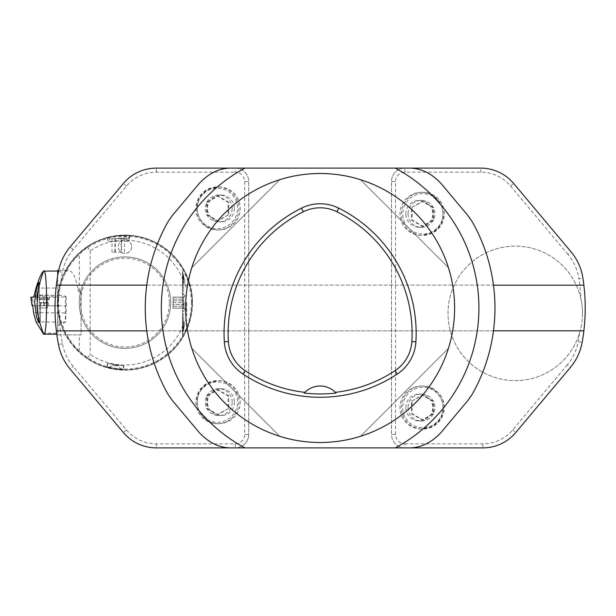 <?xml version="1.0" encoding="UTF-8"?>
<svg xmlns="http://www.w3.org/2000/svg" width="616" height="616" viewBox="0 0 616 616"><rect width="100%" height="100%" fill="white"/><g stroke="black" fill="none" stroke-linecap="round" stroke-linejoin="round"><path stroke-width="0.46" stroke-dasharray="3.08 2.31" d="M185.609 308A134.504 134.504 0 0 1 387.364 191.514A134.504 134.504 0 0 1 387.364 424.486A134.504 134.504 0 0 1 185.609 308M360.445 436.313C401.778 423.538 435.651 389.666 448.425 348.333C435.651 389.666 401.778 423.538 360.445 436.313L448.425 348.333L360.445 436.313M279.78 179.687C238.446 192.462 204.574 226.334 191.799 267.667C204.574 226.334 238.446 192.462 279.78 179.687L191.799 267.667L279.78 179.687M191.799 348.333C204.574 389.666 238.446 423.538 279.78 436.313C238.446 423.538 204.574 389.666 191.799 348.333L279.78 436.313L191.799 348.333M448.425 267.667C435.651 226.334 401.778 192.462 360.445 179.687C401.778 192.462 435.651 226.334 448.425 267.667L360.445 179.687L448.425 267.667M304.204 393.039A21.521 21.521 0 0 1 336.02 393.039M411.426 207.63L422.168 201.424L432.917 207.63L432.917 220.058L422.168 226.272L411.426 220.058L411.426 207.63L422.876 201.424L433.618 207.63L433.618 220.058L422.876 226.272L412.127 220.058L412.127 207.63M228.798 214.676L218.056 220.89L207.307 214.676L207.307 202.256L218.056 196.042L228.798 202.256L228.798 214.676L217.348 220.89L206.606 214.676L206.606 202.256L217.348 196.042L228.097 202.256L228.097 214.676M411.426 401.324L422.168 395.11L432.917 401.324L432.917 413.744L422.168 419.958L411.426 413.744L411.426 401.324L422.876 395.11L433.618 401.324L433.618 413.744L422.876 419.958L412.127 413.744L412.127 401.324M228.798 408.37L218.056 414.576L207.307 408.37L207.307 395.942L218.056 389.728L228.798 395.942L228.798 408.37L217.348 414.576L206.606 408.37L206.606 395.942L217.348 389.728L228.097 395.942L228.097 408.37M432.917 207.63L433.618 207.63M422.168 201.424L422.876 201.424M432.917 220.058L433.618 220.058M422.168 226.272L422.876 226.272M411.426 220.058L412.127 220.058M207.307 214.676L206.606 214.676M218.056 220.89L217.348 220.89M207.307 202.256L206.606 202.256M218.056 196.042L217.348 196.042M228.798 202.256L228.097 202.256M432.917 401.324L433.618 401.324M422.168 395.11L422.876 395.11M432.917 413.744L433.618 413.744M422.168 419.958L422.876 419.958M411.426 413.744L412.127 413.744M207.307 408.37L206.606 408.37M218.056 414.576L217.348 414.576M207.307 395.942L206.606 395.942M218.056 389.728L217.348 389.728M228.798 395.942L228.097 395.942M421.467 192.323L422.799 192.323A21.521 21.491 -90 0 0 401.309 213.844A21.521 21.491 -90 0 0 422.799 235.366A21.521 21.491 -90 0 0 444.298 213.844A21.521 21.491 -90 0 0 422.799 192.323C435.858 193.601 443.02 200.778 444.298 213.844L441.079 225.171L433.264 232.648L421.467 235.366A21.521 21.491 90 0 1 399.977 213.844A21.521 21.491 90 0 1 421.467 192.323A21.521 21.491 90 0 1 442.958 213.844A21.521 21.491 90 0 1 421.467 235.366M218.757 229.984L217.417 229.984A21.521 21.491 90 0 0 238.908 208.47A21.521 21.491 90 0 0 217.417 186.948A21.521 21.491 90 0 0 195.927 208.47A21.521 21.491 90 0 0 217.417 229.984C204.366 228.713 197.197 221.537 195.927 208.47L199.145 197.143L206.961 189.666L218.757 186.948A21.521 21.491 -90 0 1 240.248 208.47A21.521 21.491 -90 0 1 218.757 229.984A21.521 21.491 -90 0 1 197.266 208.47A21.521 21.491 -90 0 1 218.757 186.948M421.467 386.016L422.799 386.016A21.521 21.491 -90 0 0 401.309 407.53A21.521 21.491 -90 0 0 422.799 429.052A21.521 21.491 -90 0 0 444.298 407.53A21.521 21.491 -90 0 0 422.799 386.016C435.858 387.287 443.02 394.463 444.298 407.53L441.079 418.857L433.264 426.334L421.467 429.052A21.521 21.491 90 0 1 399.977 407.53A21.521 21.491 90 0 1 421.467 386.016A21.521 21.491 90 0 1 442.958 407.53A21.521 21.491 90 0 1 421.467 429.052M218.757 423.677L217.417 423.677A21.521 21.491 90 0 0 238.908 402.156A21.521 21.491 90 0 0 217.417 380.634A21.521 21.491 90 0 0 195.927 402.156A21.521 21.491 90 0 0 217.417 423.677C204.366 422.399 197.197 415.223 195.927 402.156L199.145 390.829L206.961 383.352L218.757 380.634A21.521 21.491 -90 0 1 240.248 402.156A21.521 21.491 -90 0 1 218.757 423.677A21.521 21.491 -90 0 1 197.266 402.156A21.521 21.491 -90 0 1 218.757 380.634M408.031 213.844A13.452 13.429 -90 0 0 421.467 227.296A13.452 13.429 -90 0 0 434.896 213.844A13.452 13.429 -90 0 0 421.467 200.393A13.452 13.429 -90 0 0 408.031 213.844M232.194 208.47A13.452 13.429 90 0 0 218.757 195.018A13.452 13.429 90 0 0 205.328 208.47A13.452 13.429 90 0 0 218.757 221.914A13.452 13.429 90 0 0 232.194 208.47M408.031 407.53A13.452 13.429 -90 0 0 421.467 420.982A13.452 13.429 -90 0 0 434.896 407.53A13.452 13.429 -90 0 0 421.467 394.086A13.452 13.429 -90 0 0 408.031 407.53M232.194 402.156A13.452 13.429 90 0 0 218.757 388.704A13.452 13.429 90 0 0 205.328 402.156A13.452 13.429 90 0 0 218.757 415.608A13.452 13.429 90 0 0 232.194 402.156M405.828 213.844A13.467 13.452 180 0 1 419.296 200.393A13.467 13.452 180 0 1 432.771 213.844A13.467 13.452 180 0 1 419.296 227.296A13.467 13.452 180 0 1 405.828 213.844M234.396 208.47A13.467 13.452 0 0 1 220.921 221.914A13.467 13.452 0 0 1 207.453 208.47A13.467 13.452 0 0 1 220.921 195.018A13.467 13.452 0 0 1 234.396 208.47M146.754 285.131L493.47 285.131L146.754 285.131A174.859 174.859 0 0 1 167.945 221.86A43.043 43.043 0 0 1 172.426 215.4L199.199 183.491A43.043 43.043 0 0 1 232.178 168.114L408.046 168.114A43.043 43.043 0 0 1 441.017 183.491L467.79 215.4A43.043 43.043 0 0 1 472.28 221.86A174.859 174.859 0 0 1 493.47 330.869L146.754 330.869A174.859 174.859 0 0 1 146.754 285.131L56.349 285.2A195.033 195.033 0 0 1 56.356 285.131L56.356 285.131M146.754 330.869L493.47 330.869A174.859 174.859 0 0 1 472.28 394.14A43.043 43.043 0 0 1 467.79 400.6L441.017 432.509A43.043 43.043 0 0 1 408.046 447.886L232.178 447.886A43.043 43.043 0 0 1 199.199 432.509L172.426 400.6A43.043 43.043 0 0 1 167.945 394.14A174.859 174.859 0 0 1 146.754 330.869L248.702 330.869L248.702 181.566A13.452 13.452 0 0 0 235.25 168.114L156.341 168.114A43.043 43.043 0 0 0 123.369 183.491L70.093 246.985A53.8 53.8 0 0 0 58.458 271.494A195.033 195.033 0 0 0 58.458 344.506A53.8 53.8 0 0 0 70.093 369.015L123.369 432.509A43.043 43.043 0 0 0 156.341 447.886L235.25 447.886A13.452 13.452 0 0 0 248.702 434.434L248.702 330.869L56.349 330.8A195.033 195.033 0 0 0 56.356 330.869L56.356 330.869M405.828 407.53A13.467 13.452 180 0 1 419.296 394.086A13.467 13.452 180 0 1 432.771 407.53A13.467 13.452 180 0 1 419.296 420.982A13.467 13.452 180 0 1 405.828 407.53M234.396 402.156A13.467 13.452 0 0 1 220.921 415.608A13.467 13.452 0 0 1 207.453 402.156A13.467 13.452 0 0 1 220.921 388.704A13.467 13.452 0 0 1 234.396 402.156M235.25 443.851L235.25 447.886A13.452 13.452 0 0 0 248.702 434.434L248.702 181.566A13.452 13.452 0 0 0 235.25 168.114L235.25 172.149A9.417 9.417 0 0 1 244.66 181.566L244.66 434.434A9.417 9.417 0 0 1 235.25 443.851L156.341 443.851A39.008 39.008 0 0 1 126.465 429.914L73.189 366.42A49.765 49.765 0 0 1 62.424 343.751A190.999 190.999 0 0 1 59.336 318.549A67.521 67.521 0 0 0 192.477 302.618A67.521 67.521 0 0 0 60.946 281.119A190.999 190.999 0 0 1 62.424 272.249A49.765 49.765 0 0 1 73.189 249.58L126.465 186.086A39.008 39.008 0 0 1 156.341 172.149L235.25 172.149M170.686 302.618A45.73 45.73 0 0 0 102.087 263.017A45.73 45.73 0 0 0 102.087 342.226A45.73 45.73 0 0 0 170.686 302.618A45.73 45.73 0 0 0 102.087 263.017A45.73 45.73 0 0 0 102.087 342.226A45.73 45.73 0 0 0 170.686 302.618A45.73 45.73 0 0 0 102.087 263.017A45.73 45.73 0 0 0 102.087 342.226A45.73 45.73 0 0 0 170.686 302.618A45.73 45.73 0 0 1 102.087 342.226A45.73 45.73 0 0 1 102.087 263.017A45.73 45.73 0 0 1 170.686 302.618M192.477 302.618A67.521 67.521 0 0 0 91.191 244.144A67.521 67.521 0 0 0 91.191 361.091A67.521 67.521 0 0 0 192.477 302.618M59.336 318.549C56.341 305.913 56.88 293.439 60.946 281.119M580.973 299.091A67.236 67.236 0 0 0 479.194 256.641A67.236 67.236 0 0 0 474.459 366.813A67.236 67.236 0 0 0 579.502 333.256C582.936 321.929 583.429 310.541 580.973 299.091A190.999 190.999 0 0 0 578.909 278.671L582.898 278.047A53.8 53.8 0 0 0 570.947 251.728L513.69 183.491A43.043 43.043 0 0 0 480.719 168.114L404.974 168.114A13.452 13.452 0 0 0 391.522 181.566L391.522 434.434A13.452 13.452 0 0 0 404.974 447.886L482.828 447.886A43.043 43.043 0 0 0 515.8 432.509L570.424 367.406A53.8 53.8 0 0 0 582.174 342.28A195.033 195.033 0 0 0 582.898 278.047A53.8 53.8 0 0 0 570.947 251.728L567.86 254.323A49.765 49.765 0 0 1 578.909 278.671M582.505 313.382A67.236 67.236 0 0 1 470.747 363.763A67.236 67.236 0 0 1 487.633 252.083A67.236 67.236 0 0 1 582.505 313.382M404.974 172.149L404.974 168.114A13.452 13.452 0 0 0 391.522 181.566L391.522 434.434A13.452 13.452 0 0 0 404.974 447.886L404.974 443.851A9.417 9.417 0 0 1 395.557 434.434L395.557 181.566A9.417 9.417 0 0 1 404.974 172.149L480.719 172.149A39.008 39.008 0 0 1 510.602 186.086L567.86 254.323M493.478 285.2L583.876 285.2M493.478 330.8L583.876 330.8M191.399 302.618A66.443 66.443 0 0 0 124.956 236.174A66.443 66.443 0 0 0 58.505 302.618A66.443 66.443 0 0 0 124.956 369.069A66.443 66.443 0 0 0 191.399 302.618M131.678 246.662A6.722 6.722 0 0 1 121.591 252.491A6.722 6.722 0 0 1 121.591 240.841A6.722 6.722 0 0 1 131.678 246.662A6.722 6.722 0 0 0 124.956 239.94A6.722 6.722 0 0 0 118.226 246.662A6.722 6.722 0 0 0 131.477 248.31A6.722 6.722 0 0 0 131.678 246.662M58.073 309.525L58.073 295.711C60.122 283.807 62.486 275.853 65.165 271.825L71.418 261.908L79.287 253.253L79.287 291.861L81.05 291.861L81.05 334.904L68.338 334.904L65.181 333.41C62.486 329.398 60.122 321.437 58.058 309.532L58.058 295.695M79.287 351.99L71.418 343.328L65.181 333.441M87.179 358.266L79.279 351.982L79.287 334.904M87.179 358.258A67.252 67.252 0 0 0 182.536 337.368C195.326 314.206 195.326 291.037 182.536 267.868A67.252 67.252 0 0 0 87.179 246.977L79.279 253.253M57.704 270.339L57.704 302.618A67.252 67.252 0 0 1 158.582 244.375A67.252 67.252 0 0 1 158.582 360.861A67.252 67.252 0 0 1 57.704 302.618L57.704 275.722M112.651 236.498L106.799 237.868C106.067 236.844 130.276 234.396 129.66 235.535L118.226 235.705L112.651 236.498M112.543 236.521L107.446 237.684C106.761 236.783 129.599 234.48 129.014 235.489L118.226 235.705L112.543 236.521M114.068 368.984L123.392 369.854C123.824 370.501 106.16 367.852 106.768 367.367L114.068 368.984M87.195 246.977L90.213 250.781A62.408 62.408 0 0 1 182.536 278.555L182.521 326.68A62.408 62.408 0 0 1 90.206 354.462L87.187 358.266M90.213 250.797L90.213 354.446M182.521 326.688L182.521 337.36M182.521 337.352L182.521 278.555M57.704 334.904L81.05 334.904L81.05 289.551L81.05 291.861L79.287 291.861M78.886 291.861L77.947 289.551L81.05 289.551M65.181 271.833L68.338 270.339C72.765 270.948 75.968 277.354 77.947 289.551M182.521 333.664L183.745 328.644A125.017 15.323 12.2 0 1 183.745 328.644A125.017 15.323 12.2 0 0 183.745 328.621L182.521 333.664M182.521 332.94L183.745 328.035A125.017 30.4 12.5 0 0 183.745 327.989A125.017 30.4 12.5 0 1 183.745 328.035L182.521 332.94M182.521 331.739L183.745 327.034A125.017 44.999 13 0 0 183.745 326.957A125.017 44.999 13 0 1 183.745 327.034L182.521 331.739M182.521 330.076L183.745 325.641A125.017 58.89 13.8 0 0 183.745 325.548A125.017 58.89 13.8 0 1 183.745 325.641L182.521 330.638L182.521 328.505L182.521 330.538L183.745 325.548L182.521 330.076M182.521 327.981L184.323 321.714A112.189 64.48 -165.2 0 0 184.323 321.59A112.189 64.48 -165.2 0 1 184.323 321.714L182.521 327.981M182.521 327.866L182.521 325.956L182.521 328.382L184.323 321.59L182.521 327.866M182.521 325.487L183.745 321.798A125.017 83.676 16.4 0 0 183.745 321.66A125.017 83.676 16.4 0 1 183.745 321.798L182.521 325.956L182.521 323.046L182.521 325.818L183.745 321.66L182.521 325.487M182.521 322.638L183.745 319.411A125.017 94.186 18.6 0 0 183.745 319.25A125.017 94.186 18.6 0 1 183.745 319.411L182.521 323.046L182.521 319.804L182.521 322.884L183.745 319.25L182.521 322.638M182.521 319.465L183.745 316.755A125.017 103.211 21.8 0 0 183.745 316.585A125.017 103.211 21.8 0 1 183.745 316.755L182.521 319.804L182.521 316.301L182.521 319.635L183.745 316.585L182.521 319.465M182.521 316.031L183.745 313.875A125.017 110.603 26.7 0 0 183.745 313.69A125.017 110.603 26.7 0 1 183.745 313.875L182.521 316.301L182.521 312.582L182.521 316.116L183.745 313.69L182.521 316.031M182.521 312.381L184.323 309.987A112.189 104.327 -145.2 0 0 184.323 309.794A112.189 104.327 -145.2 0 1 184.323 309.987L182.521 312.381L182.521 308.701L182.521 312.582L184.323 309.987L182.521 312.389M182.521 308.577L183.745 307.63A125.017 120.074 48.9 0 0 183.745 307.43A125.017 120.074 48.9 0 1 183.745 307.63L182.521 308.701L182.521 304.728L182.521 308.5L183.745 307.43L182.521 308.577M182.521 304.681L183.745 304.366A125.017 121.999 73.7 0 0 183.745 304.165A125.017 121.999 73.7 0 1 183.745 304.366L182.521 304.728L182.521 300.716L182.521 304.52L183.745 304.165L182.521 304.681M182.521 300.754L183.745 301.078A125.017 121.999 106.3 0 0 183.745 300.87A125.017 121.999 106.3 0 1 183.745 301.078L182.521 300.754L182.521 296.735L182.521 300.516L183.745 300.87L182.521 300.754M182.521 296.858L183.745 297.805A125.017 120.074 131.1 0 0 183.745 297.605A125.017 120.074 131.1 0 1 183.745 297.805L182.521 296.858L182.521 289.12L182.521 292.662L184.323 295.257A112.189 104.327 -34.8 0 1 184.323 295.449A112.189 104.327 -34.8 0 0 184.323 295.257L182.521 292.662L184.323 295.257L182.521 292.862L182.521 296.542L183.745 297.605L182.521 296.858M182.521 289.397L183.745 291.545A125.017 110.603 153.3 0 0 183.745 291.368A125.017 110.603 153.3 0 1 183.745 291.545L182.521 289.397L182.521 285.601L182.521 288.935L183.745 291.368L182.521 289.397M182.521 285.947L183.745 288.658A125.017 103.211 158.2 0 0 183.745 288.488A125.017 103.211 158.2 0 1 183.745 288.658L182.521 285.947L182.521 282.351L182.521 285.431L183.745 288.488L182.521 285.947M182.521 282.759L183.745 285.986A125.017 94.186 161.4 0 0 183.745 285.832A125.017 94.186 161.4 0 1 183.745 285.986L182.521 282.759L182.521 279.425L182.521 282.197L183.745 285.832L182.521 282.759M182.521 279.887L183.745 283.576A125.017 83.676 163.6 0 0 183.745 283.437A125.017 83.676 163.6 0 1 183.745 283.576L182.521 279.887L182.521 276.853L182.521 279.287L183.745 283.437L182.521 279.887M182.521 277.377L184.323 283.645A112.189 64.48 -14.8 0 0 184.323 283.529A112.189 64.48 -14.8 0 1 184.323 283.645L182.521 277.377L184.323 283.645L182.521 277.254L182.521 274.697L182.521 276.738L184.323 283.529L182.521 277.377M182.521 275.26L183.745 279.695A125.017 58.89 166.2 0 0 183.745 279.595A125.017 58.89 166.2 0 1 183.745 279.695L182.521 275.26L182.521 272.98L183.745 279.595L182.521 275.26M182.521 273.573L183.745 278.278A125.017 44.999 167 0 0 183.745 278.209A125.017 44.999 167 0 1 183.745 278.278L182.521 271.733L183.745 278.209L182.521 273.573M182.521 272.349L183.745 277.254A125.017 30.4 167.5 0 0 183.745 277.2A125.017 30.4 167.5 0 1 183.745 277.254L182.521 272.349M182.521 271.602L183.745 276.623A125.017 15.323 167.8 0 0 183.745 276.599A125.017 15.323 167.8 0 1 183.745 276.623L182.521 271.602M182.521 271.34L184.192 279.125L182.521 271.34M182.521 293.054L184.323 295.449L182.521 293.054M182.521 333.895L184.192 326.118L182.521 333.895M118.226 238.076L129.66 238.076L118.226 238.076M108.716 241.418L128.99 241.418L108.716 241.418M123.985 365.889L107.361 363.401L123.985 365.889L123.392 369.854M112.805 364.218L118.541 365.072L112.805 364.218A3.765 3.765 0 0 0 118.541 365.072M112.343 364.148L119.004 365.142L112.343 364.148L113.56 365.119L117.548 365.712L113.521 365.38L117.51 365.981L113.521 365.38L108.462 367.375L121.768 369.369L108.462 367.375M121.768 369.369L117.51 365.981L119.004 365.142M107.269 367.198L123.115 369.431L107.153 367.044L107.692 363.448L123.654 365.842L107.692 363.448M121.537 252.183L112.02 252.183L121.537 252.183L121.537 238.731L124.44 238.731L112.02 238.731L121.537 238.731M121.129 252.183L121.129 238.731M124.44 252.183L124.44 238.731M114.922 252.183L114.922 238.731M112.02 252.183L112.02 238.731M115.331 252.183L115.331 238.731M111.096 238.731L126.295 238.731L111.096 238.731M173.104 297.197L173.104 299.045L173.104 297.197L183.961 297.197L183.214 297.197L183.961 297.197L183.214 300.77L173.104 300.77L173.104 299.045L173.104 302.618L173.104 300.77L183.214 300.77L183.961 297.197L173.104 297.197M173.104 304.466L173.104 302.618L173.104 306.198L173.104 304.466L183.214 304.466L173.104 304.466M173.104 308.046L173.104 306.198L173.104 308.131L183.961 308.046L183.214 308.046L183.961 308.046L183.214 304.466L183.961 308.046L173.104 308.046M186.71 302.618L186.71 315.4L186.71 302.618M186.625 302.618L186.625 315.4L186.625 302.618M185.901 302.618L185.901 308.939L185.901 302.618M173.104 299.045L183.214 299.045L173.104 299.045M173.104 306.198L183.214 306.198L173.104 306.198M173.104 302.618L183.961 302.618L183.214 304.466L183.961 302.618L183.214 300.77L183.961 302.618L173.104 302.618M184.015 302.618L184.015 308.939L184.015 302.618M182.521 300.554L183.745 300.87L182.521 300.554M182.521 304.481L183.745 304.165L182.521 304.481M182.521 308.385L183.745 307.43L182.521 308.385M182.521 315.846L183.745 313.69L182.521 315.846M182.521 319.296L183.745 316.585L182.521 319.296M182.521 322.476L183.745 319.25L182.521 322.476M182.521 325.348L183.745 321.66L182.521 325.348M182.521 329.976L183.745 325.548L182.521 329.976M182.521 331.662L183.745 326.957L182.521 331.662M182.521 332.886L183.745 327.989L182.521 332.886M182.521 296.658L183.614 297.613L182.521 296.658M182.521 289.212L183.614 291.376L182.521 289.212M182.521 285.778L183.614 288.504L182.521 285.778M182.521 282.605L183.614 285.847L182.521 282.605M182.521 279.749L183.614 283.46L182.521 279.749M182.521 275.16L183.614 279.625L182.521 275.16M182.521 273.504L183.614 278.232L182.521 273.504M182.521 272.303L183.614 277.231L182.521 272.303M182.521 271.579L183.614 276.623L182.521 271.579M169.338 302.618A44.391 44.391 0 0 0 102.764 264.179A44.391 44.391 0 0 0 102.764 341.056A44.391 44.391 0 0 0 169.338 302.618M34.242 295.218L45.03 295.01L44.93 297.243L32.933 297.243L32.794 305.798L66.22 305.798L66.112 312.959L33.533 312.635M58.528 297.243L45.03 295.01M66.22 305.798L66.22 296.981L58.543 297.004M36.044 321.868L65.373 322.153L66.112 312.959M58.027 325.333L65.365 322.183L65.365 296.119L58.027 295.018L57.704 325.641L58.027 295.018M42.773 333.148L57.704 333.148L57.704 325.641M47.432 302.618L47.432 308L47.432 297.243L47.432 302.618L39.362 302.618L39.362 297.243L39.362 308L39.362 283.922L39.362 321.313L39.362 302.618L47.432 302.618M47.432 297.243L39.362 297.243L47.432 297.243M47.432 308L39.362 308L47.432 308M40.433 302.618L40.433 321.313L40.433 302.618M57.704 294.733L57.704 333.148M66.22 296.981L65.365 296.119M42.242 295.218L33.195 296.727M57.072 305.798L32.163 305.798L57.465 305.798L57.072 305.798L58.143 302.649L58.805 297.243L57.404 305.798M47.74 305.798L40.779 305.798L47.74 305.798M30.923 297.243L58.805 297.243M42.974 295.025L43.667 302.649L44.367 302.649L44.93 297.243L58.643 297.243M48.887 297.243L39.416 297.243L48.887 297.243M31.901 297.243L31.878 302.649L32.54 305.798M44.367 302.649L44.391 305.798M43.667 302.649L43.69 305.798M58.081 302.649L57.465 305.798M443.02 213.844A20.174 20.151 90 0 1 412.797 231.316A20.174 20.151 90 0 1 412.797 196.373A20.174 20.151 90 0 1 443.02 213.844M197.205 208.47A20.174 20.151 -90 0 1 227.427 190.991A20.174 20.151 -90 0 1 227.427 225.941A20.174 20.151 -90 0 1 197.205 208.47M443.02 407.53A20.174 20.151 90 0 1 412.797 425.009A20.174 20.151 90 0 1 412.797 390.059A20.174 20.151 90 0 1 443.02 407.53M197.205 402.156A20.174 20.151 -90 0 1 227.427 384.684A20.174 20.151 -90 0 1 227.427 419.627A20.174 20.151 -90 0 1 197.205 402.156M73.189 249.58L70.093 246.985A53.8 53.8 0 0 0 58.458 271.494A195.033 195.033 0 0 0 58.458 344.506A53.8 53.8 0 0 0 70.093 369.015L73.189 366.42M126.465 429.914L123.369 432.509A43.043 43.043 0 0 0 156.341 447.886L156.341 443.851M156.341 172.149L156.341 168.114A43.043 43.043 0 0 0 123.369 183.491L126.465 186.086M244.66 181.566L248.702 181.566A13.452 13.452 0 0 0 235.25 168.114M235.25 447.886A13.452 13.452 0 0 0 248.702 434.434L244.66 434.434M62.424 343.751L58.458 344.506M58.458 271.494L62.424 272.249M579.502 333.256A190.999 190.999 0 0 1 578.201 341.572A49.765 49.765 0 0 1 567.336 364.811L570.424 367.406A53.8 53.8 0 0 0 582.174 342.28A195.033 195.033 0 0 0 582.898 278.047M567.336 364.811L512.705 429.914A39.008 39.008 0 0 1 482.828 443.851L404.974 443.851M482.828 443.851L482.828 447.886A43.043 43.043 0 0 0 515.8 432.509L512.705 429.914M510.602 186.086L513.69 183.491A43.043 43.043 0 0 0 480.719 168.114L480.719 172.149M395.557 434.434L391.522 434.434A13.452 13.452 0 0 0 404.974 447.886M404.974 168.114A13.452 13.452 0 0 0 391.522 181.566L395.557 181.566M578.201 341.572L582.174 342.28M45.938 295.218L58.936 295.218M35.998 288.026L57.704 288.026M57.781 297.243L57.758 302.649M47.74 303.01L40.779 303.01L47.74 303.01M48.833 298.683L39.486 298.683L48.833 298.683M48.656 299.361L39.694 299.361L48.656 299.361M421.467 200.393L419.296 200.393M421.467 227.296L419.296 227.296M218.757 221.914L220.921 221.914M218.757 195.018L220.921 195.018M421.467 394.086L419.296 394.086M421.467 420.982L419.296 420.982M218.757 415.608L220.921 415.608M218.757 388.704L220.921 388.704M129.66 235.535L129.66 238.076M107.446 237.684L107.469 241.418L110.156 238.731M128.99 238.076L128.99 241.418L126.295 238.731M129.014 235.489L129.014 238.076A26.904 26.904 0 0 0 107.454 238.069L107.454 238.069M106.768 367.367L107.361 363.401M122.961 369.546L123.654 365.842M58.689 270.339L68.338 270.339M184.323 326.149L186.71 315.4M184.323 279.094L186.71 289.843M173.104 308.131L183.214 308.131L184.015 308.939L186.71 309.409M173.104 297.105L183.214 297.105L184.015 296.296L186.71 295.834M39.362 321.313L40.433 321.313L38.954 322.761M39.362 283.922L40.433 283.922L38.954 282.482M56.78 334.226L57.704 334.226M39.416 297.243L40.779 303.01L40.779 305.798M49.665 297.243L48.31 303.01L48.31 305.798"/><path stroke-width="0.92" d="M185.609 308A134.504 134.504 0 0 1 387.364 191.514A134.504 134.504 0 0 1 387.364 424.486A134.504 134.504 0 0 1 185.609 308M415.9 341.803A41.696 41.696 0 0 1 397.282 374.051A139.886 139.886 0 0 1 242.943 374.051A41.696 41.696 0 0 1 224.324 341.803A139.886 139.886 0 0 1 301.494 208.146A41.696 41.696 0 0 1 338.731 208.146A139.886 139.886 0 0 1 415.9 341.803L411.85 341.557A37.645 37.645 0 0 1 395.041 370.67A135.828 135.828 0 0 1 335.358 392.346L336.02 393.039A136.59 136.59 0 0 1 304.204 393.039L304.866 392.346A135.828 135.828 0 0 1 245.183 370.67A37.645 37.645 0 0 1 228.374 341.557A135.828 135.828 0 0 1 303.303 211.773A37.645 37.645 0 0 1 336.921 211.773A135.828 135.828 0 0 1 411.85 341.557M304.866 392.346A21.521 21.521 0 0 1 335.358 392.346M172.426 215.4L167.945 221.86A174.859 174.859 0 0 0 167.945 394.14L172.426 400.6L199.199 432.509C209.063 443.073 220.051 448.194 232.178 447.886L408.046 447.886C420.166 448.202 431.154 443.073 441.017 432.509L467.79 400.6L472.28 394.14A174.859 174.859 0 0 0 472.28 221.86L467.79 215.4L441.017 183.491C431.162 172.927 420.174 167.806 408.046 168.114L232.178 168.114C220.058 167.798 209.07 172.927 199.199 183.491L172.426 215.4M235.25 447.886L156.341 447.886A43.043 43.043 0 0 1 123.369 432.509L70.093 369.015A53.8 53.8 0 0 1 58.458 344.506A195.033 195.033 0 0 1 56.356 330.869L56.349 330.8A195.033 195.033 0 0 1 56.349 285.2L56.349 285.131A195.033 195.033 0 0 1 58.458 271.494A53.8 53.8 0 0 1 70.093 246.985L123.369 183.491A43.043 43.043 0 0 1 156.341 168.114L235.25 168.114M56.349 330.869L146.754 330.869M56.349 285.131L146.754 285.131M404.974 168.114L480.719 168.114A43.043 43.043 0 0 1 513.69 183.491L570.947 251.728A53.8 53.8 0 0 1 582.898 278.047A195.033 195.033 0 0 1 582.174 342.28A53.8 53.8 0 0 1 570.424 367.406L515.8 432.509A43.043 43.043 0 0 1 482.828 447.886L404.974 447.886M583.876 285.2L493.478 285.2M583.876 330.8L493.478 330.8M57.704 275.722L57.704 270.339L58.689 270.339M43.551 334.103L43.39 333.803A67.344 67.252 0 0 0 43.551 334.103L36.044 321.868L33.533 312.635L32.794 305.798M43.39 333.803C44.067 334.095 36.806 318.364 37.052 304.851L38.954 282.482L36.714 287.549L34.588 302.564L36.706 317.663L38.954 322.761L37.052 304.851M37.052 300.385C36.791 286.925 44.067 271.132 43.39 271.44A67.344 67.252 -0 0 1 43.551 271.14C41.672 272.518 39.154 278.147 35.998 288.026L34.242 295.218L33.141 297.243L30.8 297.243L32.163 305.798M57.704 271.009L43.69 271.14C47.54 265.411 47.547 339.809 43.69 334.103L56.78 334.226M245.183 370.67L242.943 374.051M395.041 370.67L397.282 374.051M228.374 341.557L224.324 341.803M303.303 211.773L301.494 208.146M336.921 211.773L338.731 208.146M167.945 394.14A174.859 174.859 0 0 1 167.945 221.86M472.28 221.86A174.859 174.859 0 0 1 472.28 394.14M244.952 168.114A158.797 158.797 0 0 0 244.952 447.886M395.272 447.886A158.797 158.797 0 0 0 395.272 168.114M32.117 305.798L30.8 297.243"/></g></svg>
